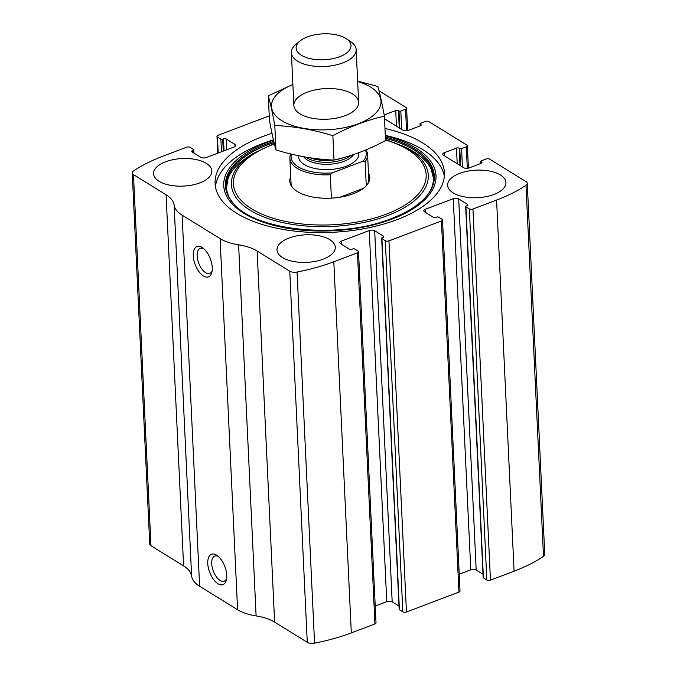 <?xml version="1.0" encoding="UTF-8"?>
<svg xmlns="http://www.w3.org/2000/svg" width="677" height="677" viewBox="0 0 677 677"><rect width="100%" height="100%" fill="white"/><g stroke="black" fill="none" stroke-linecap="round" stroke-linejoin="round"><path stroke-width="1.02" d="M269.243 115.877L218.053 135.282A2.598 1.227 -2.7 0 0 216.978 136.339A2.598 1.227 -2.7 0 0 217.469 137.016L220.888 139.124A1.295 0.609 -2.7 0 0 222.699 139.2L223.486 138.903A1.946 0.922 -2.7 0 1 226.194 139.005L234.936 144.404A3.893 1.836 -2.7 0 1 235.672 145.411A3.893 1.836 -2.7 0 1 234.064 147.002L206.231 157.555A3.893 1.836 -2.7 0 1 200.807 157.335L192.065 151.944A1.946 0.922 -2.7 0 1 191.701 151.436A1.946 0.922 -2.7 0 1 192.505 150.641L193.292 150.345A1.295 0.609 -2.7 0 0 193.825 149.812A1.295 0.609 -2.7 0 0 193.58 149.473L190.169 147.366A2.598 1.227 -2.7 0 0 186.547 147.222L162.92 156.175A136.195 64.357 -2.7 0 0 133.513 170.985A6.482 3.063 -2.7 0 0 132.235 172.931A6.482 3.063 -2.7 0 0 133.462 174.615L166.093 194.773A42.803 20.225 -2.7 0 1 174.107 204.962A42.803 20.225 -2.7 0 0 182.121 215.151L220.093 238.609A42.803 20.225 -2.7 0 0 238.609 244.82A42.803 20.225 -2.7 0 1 257.125 251.023L289.756 271.189A6.482 3.063 -2.7 0 0 297.059 272.036A136.195 64.357 -2.7 0 0 333.812 261.762L357.439 252.809A2.598 1.227 -2.7 0 0 358.514 251.751A2.598 1.227 -2.7 0 0 358.023 251.074L354.604 248.967A1.295 0.609 -2.7 0 0 352.793 248.891L352.006 249.195A1.946 0.922 -2.7 0 1 349.29 249.085L340.556 243.686A3.893 1.836 -2.7 0 1 339.82 242.679A3.893 1.836 -2.7 0 1 341.428 241.088L369.253 230.544A3.893 1.836 -2.7 0 1 374.686 230.755L383.419 236.155A1.946 0.922 -2.7 0 1 383.791 236.654A1.946 0.922 -2.7 0 1 382.979 237.449L382.192 237.754A1.295 0.609 -2.7 0 0 381.659 238.279A1.295 0.609 -2.7 0 0 381.904 238.617L385.323 240.733A2.598 1.227 -2.7 0 0 388.945 240.868L441.446 220.973A2.598 1.227 -2.7 0 0 442.521 219.915A2.598 1.227 -2.7 0 0 442.03 219.238L438.611 217.131A1.295 0.609 -2.7 0 0 436.8 217.055L436.013 217.351A1.946 0.922 -2.7 0 1 433.297 217.249L424.564 211.85A3.893 1.836 -2.7 0 1 423.827 210.843A3.893 1.836 -2.7 0 1 425.435 209.252L453.268 198.7A3.893 1.836 -2.7 0 1 458.693 198.92L467.426 204.31A1.946 0.922 -2.7 0 1 467.799 204.818A1.946 0.922 -2.7 0 1 466.995 205.613L466.208 205.91A1.295 0.609 -2.7 0 0 465.666 206.443A1.295 0.609 -2.7 0 0 465.911 206.781L469.33 208.888L486.831 580.011A2.598 1.227 -2.7 0 0 490.453 580.155L514.08 571.193A136.195 64.357 -2.7 0 0 543.487 556.392A6.482 3.063 -2.7 0 0 544.765 554.446L527.265 183.323A6.482 3.063 -2.7 0 0 526.037 181.639L489.666 159.163A2.598 1.227 -2.7 0 0 486.044 159.027L481.322 160.813A1.295 0.609 -2.7 0 0 480.78 161.346A1.295 0.609 -2.7 0 0 481.025 161.685L481.11 163.352M469.33 208.888A2.598 1.227 -2.7 0 0 472.952 209.032L496.579 200.079A136.195 64.357 -2.7 0 0 525.987 185.278A6.482 3.063 -2.7 0 0 527.265 183.323M385.323 240.733L402.823 611.847A2.598 1.227 -2.7 0 0 406.445 611.991L458.947 592.087A2.598 1.227 -2.7 0 0 460.022 591.029L442.521 219.915M384.164 114.921L395.715 110.537A1.946 0.922 -2.7 0 1 398.431 110.647L398.998 110.994A1.295 0.609 -2.7 0 0 400.809 111.07L405.531 109.276A2.598 1.227 -2.7 0 0 406.606 108.218A2.598 1.227 -2.7 0 0 406.115 107.541L379.035 90.811M481.025 161.685L481.601 162.031A1.946 0.922 -2.7 0 1 481.965 162.539A1.946 0.922 -2.7 0 1 481.161 163.335L469.085 167.913A3.893 1.836 -2.7 0 1 463.652 167.701L443.528 155.261A3.893 1.836 -2.7 0 1 442.792 154.254A3.893 1.836 -2.7 0 1 444.4 152.655L456.476 148.085A1.946 0.922 -2.7 0 1 459.192 148.187L459.759 148.542A1.295 0.609 -2.7 0 0 461.57 148.61L466.292 146.824A2.598 1.227 -2.7 0 0 467.367 145.758A2.598 1.227 -2.7 0 0 466.876 145.09L428.905 121.623A2.598 1.227 -2.7 0 0 425.283 121.479L420.561 123.273A1.295 0.609 -2.7 0 0 420.019 123.798A1.295 0.609 -2.7 0 0 420.265 124.136L420.341 125.812M257.125 251.023L274.625 622.138L307.256 642.304A6.482 3.063 -2.7 0 0 314.56 643.15A136.195 64.357 -2.7 0 0 351.312 632.885L374.94 623.932A2.598 1.227 -2.7 0 0 376.014 622.865L358.514 251.751M132.235 172.931L149.735 544.046A6.482 3.063 -2.7 0 0 150.963 545.73L183.594 565.896A42.803 20.225 -2.7 0 1 191.608 576.076A42.803 20.225 -2.7 0 0 199.622 586.265L237.593 609.732A42.803 20.225 -2.7 0 0 256.109 615.935A42.803 20.225 -2.7 0 1 274.625 622.138M217.935 583.726A16.214 8.116 69.2 0 1 207.754 563.306A16.214 8.116 69.2 0 1 216.962 555.411A16.214 8.116 69.2 0 1 226.338 580.164A16.214 8.116 69.2 0 1 217.935 583.726M203.422 275.979A16.214 8.116 69.2 0 1 193.241 255.567A16.214 8.116 69.2 0 1 202.448 247.672A16.214 8.116 69.2 0 1 211.825 272.416A16.214 8.116 69.2 0 1 203.422 275.979M272.01 133.327A114.794 54.245 -2.7 0 0 262.532 136.593A114.794 54.245 -2.7 0 0 215.083 183.535A114.794 54.245 -2.7 0 0 278.712 228.614A114.794 54.245 -2.7 0 0 396.967 219.661A114.794 54.245 -2.7 0 0 444.417 172.72A114.794 54.245 -2.7 0 0 384.976 128.52M493.871 194.485A29.187 13.794 177.3 0 1 463.804 196.762A29.187 13.794 177.3 0 1 447.632 185.295A29.187 13.794 177.3 0 1 476.134 170.147A29.187 13.794 177.3 0 1 505.939 182.545A29.187 13.794 177.3 0 1 493.871 194.485M323.225 259.156A29.187 13.794 177.3 0 1 293.158 261.432A29.187 13.794 177.3 0 1 276.986 249.965A29.187 13.794 177.3 0 1 305.488 234.817A29.187 13.794 177.3 0 1 335.293 247.215A29.187 13.794 177.3 0 1 323.225 259.156M382.082 104.233A29.187 13.794 177.3 0 1 382.513 106.289A29.187 13.794 177.3 0 1 382.522 106.374M199.808 182.892A29.187 13.794 177.3 0 1 169.741 185.168A29.187 13.794 177.3 0 1 153.561 173.71A29.187 13.794 177.3 0 1 182.062 158.553A29.187 13.794 177.3 0 1 211.867 170.959A29.187 13.794 177.3 0 1 199.808 182.892M384.519 118.797L402.891 130.153A3.893 1.836 -2.7 0 0 408.324 130.365L420.4 125.795A1.946 0.922 -2.7 0 0 421.204 125A1.946 0.922 -2.7 0 0 420.832 124.492L420.265 124.136M486.831 580.011L483.42 577.896A1.295 0.609 -2.7 0 1 483.175 577.557L465.666 206.443M483.014 574.248L476.193 570.034A3.893 1.836 -2.7 0 0 470.769 569.822L459.226 574.189M402.823 611.847L399.405 609.732A1.295 0.609 -2.7 0 1 399.159 609.402L381.659 238.279M399.007 606.084L392.186 601.87A3.893 1.836 -2.7 0 0 386.753 601.658L375.219 606.033M212.121 270.91A13.405 6.711 69.2 0 1 209.777 273.381A13.405 6.711 69.2 0 1 205.58 272.645A13.405 6.711 69.2 0 1 197.659 259.553A13.405 6.711 69.2 0 1 200.274 248.307A13.405 6.711 69.2 0 1 203.667 248.611M226.634 578.649A13.405 6.711 69.2 0 1 224.29 581.12A13.405 6.711 69.2 0 1 220.093 580.392A13.405 6.711 69.2 0 1 212.172 567.301A13.405 6.711 69.2 0 1 214.787 556.054A13.405 6.711 69.2 0 1 218.18 556.35M215.472 186.954A114.794 54.245 177.3 0 1 273.423 139.843M385.298 135.375A114.794 54.245 177.3 0 1 444.349 176.155M368.466 172.99A40.036 18.922 177.3 0 1 368.11 183.323A40.036 18.922 177.3 0 1 353.25 193.757A40.036 18.922 177.3 0 1 292.049 186.911A40.036 18.922 177.3 0 1 290.721 176.655M292.659 187.664A38.911 18.389 177.3 0 1 291.017 182.815L289.858 158.266A38.911 18.389 177.3 0 1 290.712 153.958M366.02 149.862A38.911 18.389 177.3 0 1 367.594 154.601L368.753 179.151A38.911 18.389 177.3 0 1 367.569 184.127M365.385 150.133A37.616 17.78 177.3 0 1 363.092 161.177L332.229 172.872A37.616 17.78 177.3 0 1 291.465 154.136M367.594 154.601A38.911 18.389 177.3 0 1 365.131 161.566L363.092 161.177M332.229 172.872L330.3 174.759A38.911 18.389 177.3 0 1 289.858 158.266M330.3 174.759L331.4 198.133M365.131 161.566L366.265 185.718M340.15 197.185L363.261 188.426M339.634 56.741A27.452 12.973 177.3 0 1 304.98 57.046A27.452 12.973 177.3 0 1 300.08 40.95A27.452 12.973 177.3 0 1 346.379 38.767A27.452 12.973 177.3 0 1 339.634 56.741M346.379 38.767L350.72 41.695A32.428 15.326 177.3 0 1 356.153 49.658A32.428 15.326 177.3 0 1 342.748 62.919A32.428 15.326 177.3 0 1 309.347 65.449A32.428 15.326 177.3 0 1 291.372 52.713A32.428 15.326 177.3 0 1 296.035 44.267L300.08 40.95M357.659 81.519A54.803 25.895 177.3 0 1 365.258 120.667A54.803 25.895 177.3 0 1 281.877 120.718A54.803 25.895 177.3 0 1 292.87 84.574M299.996 113.854A32.428 15.326 177.3 0 1 299.293 113.397A32.428 15.326 177.3 0 1 304.532 93.316A32.428 15.326 177.3 0 1 346.869 91.319A32.428 15.326 177.3 0 1 353.978 110.825A32.428 15.326 177.3 0 1 299.996 113.854M292.87 84.456L268.304 95.812C270.343 103.065 272.518 112.974 274.811 125.524C294.038 126.269 313.383 129.662 332.856 135.705C349.696 126.633 366.875 120.117 384.392 116.173C382.099 103.623 379.932 93.714 377.884 86.461L357.642 81.122M332.856 135.705L334.006 160.077C314.788 159.332 295.434 155.938 275.962 149.896C273.914 142.635 271.748 132.734 269.446 120.184L268.304 95.812M384.392 116.173L385.543 140.545C368.711 149.617 351.532 156.125 334.006 160.077M274.811 125.524L275.962 149.896M496.579 200.079L514.08 571.193M472.952 209.032L490.453 580.155M441.446 220.973L458.947 592.087M388.945 240.868L406.445 611.991M333.812 261.762L351.312 632.885M297.059 272.036L314.56 643.15M357.439 252.809L374.94 623.932M525.987 185.278L543.487 556.392M133.462 174.615L150.963 545.73M166.093 194.773L183.594 565.896M174.107 204.962L191.608 576.076M182.121 215.151L199.622 586.265M220.093 238.609L237.593 609.732M238.609 244.82L256.109 615.935M289.756 271.189L307.256 642.304M341.428 241.088L341.58 244.321M369.253 230.544L386.753 601.658M374.686 230.755L392.186 601.87M383.419 236.155L383.47 237.195M381.904 238.617L399.405 609.732M425.435 209.252L425.588 212.485M453.268 198.7L470.769 569.822M458.693 198.92L476.193 570.034M467.426 204.31L467.477 205.359M465.911 206.781L483.42 577.896M481.601 162.031L481.643 163.081M444.4 152.655L444.552 155.896M456.476 148.085L457.212 163.716M459.192 148.187L460.005 165.442M459.759 148.542L460.572 165.797M461.57 148.61L462.433 166.94M466.292 146.824L467.308 168.311M420.832 124.492L420.882 125.533M395.715 110.537L396.451 126.176M398.431 110.647L399.244 127.902M398.998 110.994L399.811 128.249M400.809 111.07L401.673 129.4M405.531 109.276L406.547 130.763M193.292 150.345L193.41 152.765M192.505 150.641L192.581 152.257M234.936 144.404L235.029 146.494M226.194 139.005L226.71 149.795M223.486 138.903L224.045 150.802M222.699 139.2L223.258 151.098M220.888 139.124L221.481 151.775M217.469 137.016L218.222 153.01M385.315 135.755A106.264 50.216 177.3 0 1 392.085 219.086A106.264 50.216 177.3 0 1 241.824 211.952A106.264 50.216 177.3 0 1 273.491 140.122M385.492 139.428L404.161 146.638A98.554 46.569 177.3 0 1 387.54 215.591A98.554 46.569 177.3 0 1 258.665 214.753A98.554 46.569 177.3 0 1 252.707 153.781L248.476 156.463C237.661 163.411 230.823 170.849 227.963 178.779L226.558 187.614C226.803 193.537 229.495 199.258 234.623 204.767L233.963 204.065A104.554 49.404 177.3 0 1 273.77 141.324M385.382 137.05A104.554 49.404 177.3 0 1 427.551 194.942L427.551 194.942C420.189 204.259 408.104 212.155 391.298 218.629C340.37 239.328 256.947 231.314 233.963 204.065M234.293 204.42A103.877 49.082 177.3 0 1 274.041 142.475M385.441 138.286A103.877 49.082 177.3 0 1 427.255 195.315M385.518 139.995A96.472 45.587 177.3 0 1 386.288 214.169A96.472 45.587 177.3 0 1 251.311 208.626A96.472 45.587 177.3 0 1 274.405 143.956M358.658 152.774A30.16 14.251 177.3 0 1 346.328 166.203A30.16 14.251 177.3 0 1 314.356 168.361A30.16 14.251 177.3 0 1 298.574 155.744M343.755 157.589A27.41 12.948 177.3 0 1 335.902 159.628M333.143 160.034A27.41 12.948 177.3 0 1 310.134 157.817M350.923 155.439A26.268 12.414 177.3 0 1 343.798 159.374A26.268 12.414 177.3 0 1 305.996 157.157M353.622 154.551A26.268 12.414 177.3 0 1 343.891 161.363A26.268 12.414 177.3 0 1 303.635 156.734M480.78 161.346L480.882 163.445M467.367 145.758L468.425 168.116M420.019 123.798L420.121 125.897M406.606 108.218L407.664 130.576M193.825 149.812L193.986 153.129M216.978 136.339L217.774 153.18M404.161 146.638L408.62 148.906C420.045 154.813 427.551 161.575 431.147 169.191L433.373 177.865C433.686 183.78 431.554 189.729 426.959 195.695L427.551 194.942M252.707 153.781L274.287 143.456M291.372 52.713L293.86 105.434M356.153 49.658L358.641 102.379"/></g></svg>
